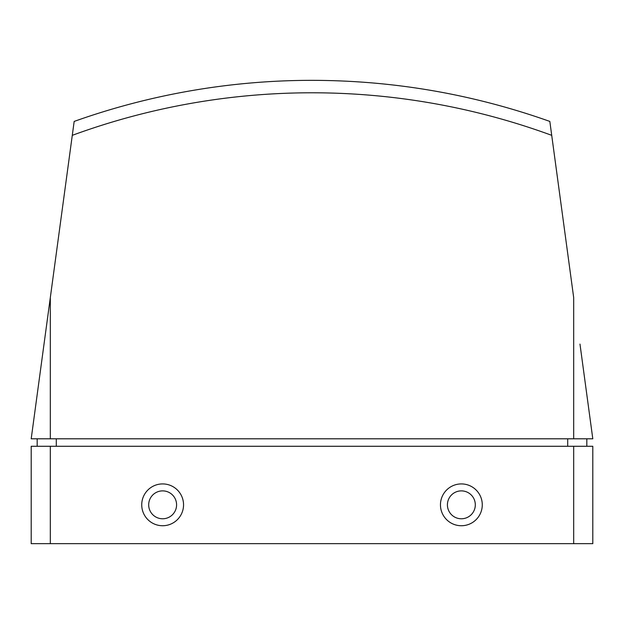 <?xml version="1.0" encoding="UTF-8"?>
<svg xmlns="http://www.w3.org/2000/svg" width="624" height="624" viewBox="0 0 624 624"><rect width="100%" height="100%" fill="white"/><g stroke="black" fill="none" stroke-linecap="round" stroke-linejoin="round"><path stroke-width="0.94" d="M72.283 135.338L74.17 121.423A708.973 708.973 0 0 1 312 80.34C393.627 80.449 472.898 94.138 549.83 121.423L551.717 135.338A696.524 696.524 0 0 0 72.283 135.338L31.2 438.805L592.8 438.805L579.977 344.081M551.717 135.338L573.682 297.593L573.682 438.805M31.2 446.277L592.8 446.277L592.8 543.66L31.2 543.66L31.2 446.277M37.175 438.805L37.175 446.277M586.825 438.805L586.825 446.277M183.55 504.824A20.912 20.912 0 0 0 152.186 486.72A20.912 20.912 0 0 0 152.186 522.935A20.912 20.912 0 0 0 183.55 504.824M176.584 504.824A13.946 13.946 0 0 0 155.665 492.749A13.946 13.946 0 0 0 155.665 516.906A13.946 13.946 0 0 0 176.584 504.824M482.274 504.824A20.912 20.912 0 0 0 450.91 486.72A20.912 20.912 0 0 0 450.91 522.935A20.912 20.912 0 0 0 482.274 504.824M475.309 504.824A13.946 13.946 0 0 0 454.389 492.749A13.946 13.946 0 0 0 454.389 516.906A13.946 13.946 0 0 0 475.309 504.824M50.318 297.593L50.318 438.805M50.318 446.277L50.318 543.66M573.682 446.277L573.682 543.66M56.293 438.805L56.293 446.277M567.707 438.805L567.707 446.277"/></g></svg>
